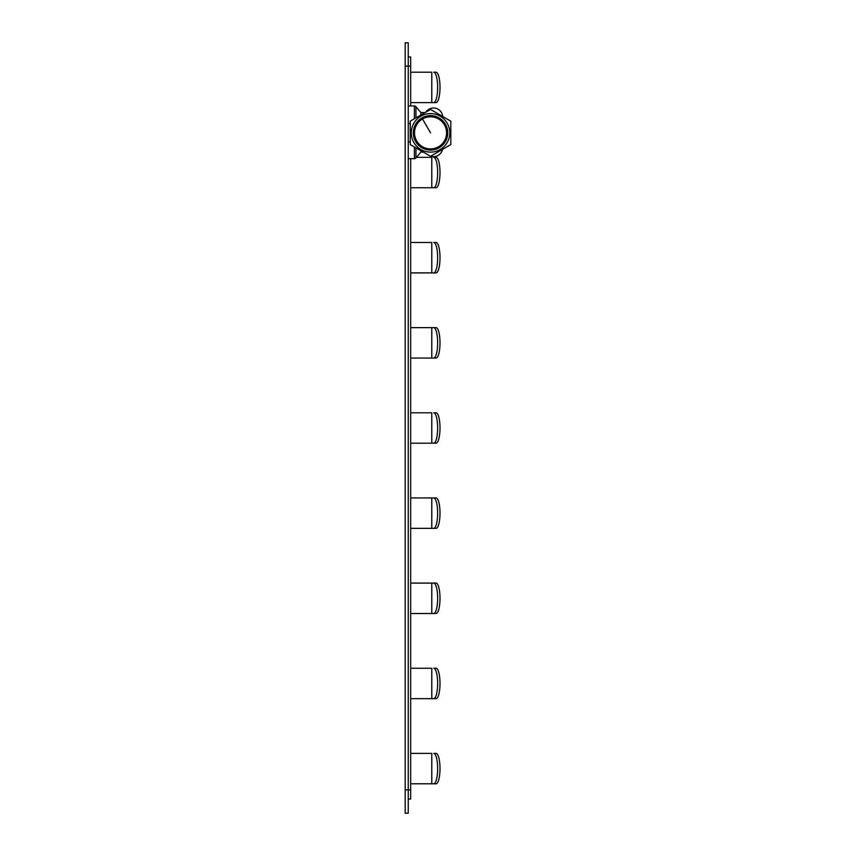 <?xml version="1.0" encoding="UTF-8"?>
<svg xmlns="http://www.w3.org/2000/svg" width="856" height="856" viewBox="0 0 856 856"><rect width="100%" height="100%" fill="white"/><g stroke="black" fill="none" stroke-linecap="round" stroke-linejoin="round"><path stroke-width="1.28" d="M450.812 144.568L450.812 121.156L430.536 109.45L410.259 121.156L410.259 144.568L430.536 156.263L450.812 144.568M420.906 116.181A19.26 19.26 0 0 1 447.217 123.232A19.26 19.26 0 0 1 440.166 149.532A19.26 19.26 0 0 1 413.855 142.492A19.26 19.26 0 0 1 420.906 116.181M430.536 115.624A17.238 17.238 0 0 0 413.887 137.313A17.238 17.238 0 0 0 439.149 147.778A17.238 17.238 0 0 0 430.536 115.624A17.238 17.238 0 0 0 413.887 137.313A17.238 17.238 0 0 0 439.149 147.778M408.237 141.882L410.259 141.882L410.259 123.328L408.237 123.831M420.852 115.036L420.852 112.553L415.941 106.69A2.022 2.022 0 0 0 414.379 105.962L414.379 118.77M408.237 105.962L414.379 105.962M408.237 158.681L414.379 158.681A2.022 2.022 0 0 0 415.941 157.953L415.941 147.842M420.852 150.677L420.852 152.09L415.941 157.953M405.188 66.115L405.188 42.8L408.237 42.8L408.237 813.2L405.188 813.2L405.188 66.115L410.666 66.115L410.666 105.962M433.714 753.398A15.205 3.938 -90 0 1 437.651 768.602A15.205 3.938 90 0 1 433.714 783.807L436.068 783.807A15.205 3.938 90 0 0 440.005 768.602A15.205 3.938 -90 0 0 436.068 753.398L434.142 753.398M410.666 783.807L433.714 783.807M410.666 158.681L410.666 799.012L408.237 799.012M410.666 753.398L431.788 753.398L431.788 783.807M433.714 157.344A15.205 3.938 -90 0 1 437.651 172.548A15.205 3.938 90 0 1 433.714 187.753L436.068 187.753A15.205 3.938 90 0 0 440.005 172.548A15.205 3.938 -90 0 0 436.068 157.344L434.142 157.344M410.666 583.097L434.142 583.097M436.068 583.097L431.788 583.097L431.788 613.506L436.068 613.506A15.205 3.938 90 0 0 440.005 598.301A15.205 3.938 -90 0 0 436.068 583.097M410.666 613.506L431.788 613.506M433.714 583.097A15.205 3.938 -90 0 1 437.651 598.301A15.205 3.938 90 0 1 433.714 613.506M416.444 157.344L431.788 157.344L431.788 187.753L433.714 187.753M410.666 497.946L434.142 497.946M410.666 443.205L433.714 443.205A15.205 3.938 90 0 0 437.651 428A15.205 3.938 -90 0 0 433.714 412.795L434.142 412.795M410.666 528.355L436.068 528.355A15.205 3.938 90 0 0 440.005 513.151A15.205 3.938 -90 0 0 436.068 497.946L433.714 497.946A15.205 3.938 -90 0 1 437.651 513.151A15.205 3.938 90 0 1 433.714 528.355M431.788 528.355L431.788 497.946L433.714 497.946M433.714 443.205L436.068 443.205A15.205 3.938 90 0 0 440.005 428A15.205 3.938 -90 0 0 436.068 412.795L433.714 412.795M410.666 412.795L431.788 412.795L431.788 443.205M410.666 327.645L434.142 327.645M436.068 327.645L431.788 327.645L431.788 358.054L436.068 358.054A15.205 3.938 90 0 0 440.005 342.849A15.205 3.938 -90 0 0 436.068 327.645M410.666 358.054L431.788 358.054M433.714 327.645A15.205 3.938 -90 0 1 437.651 342.849A15.205 3.938 90 0 1 433.714 358.054M410.666 187.753L431.788 187.753M410.666 698.657L433.714 698.657A15.205 3.938 90 0 0 437.651 683.452A15.205 3.938 -90 0 0 433.714 668.247L434.142 668.247M433.714 698.657L436.068 698.657A15.205 3.938 90 0 0 440.005 683.452A15.205 3.938 -90 0 0 436.068 668.247L433.714 668.247M410.666 668.247L431.788 668.247L431.788 698.657M410.666 66.115L410.666 56.988L408.237 56.988M433.714 242.494A15.205 3.938 -90 0 1 437.651 257.699A15.205 3.938 90 0 1 433.714 272.904L436.068 272.904A15.205 3.938 90 0 0 440.005 257.699A15.205 3.938 -90 0 0 436.068 242.494L434.142 242.494M410.666 242.494L431.788 242.494L431.788 272.904L433.714 272.904M410.666 272.904L431.788 272.904M410.666 102.602L436.068 102.602A15.205 3.938 90 0 0 440.005 87.398A15.205 3.938 -90 0 0 436.068 72.193L434.142 72.193M410.666 72.193L431.788 72.193L431.788 102.602M433.714 102.602A15.205 3.938 90 0 0 437.651 87.398A15.205 3.938 -90 0 0 433.714 72.193M422.511 118.963A16.05 16.05 0 0 0 430.536 148.901A16.05 16.05 0 0 0 446.03 128.7A16.05 16.05 0 0 0 422.511 118.963L430.536 132.862M415.941 106.69L415.941 117.871M414.379 146.943L414.379 158.681M405.188 789.885L410.666 789.885M425.154 112.553L420.852 112.553M442.67 116.459A9.127 9.127 0 0 0 425.967 112.083M420.852 152.09L423.303 152.09M428.353 155.011A9.127 9.127 0 0 0 429.712 155.792M430.686 156.177A9.127 9.127 0 0 0 442.509 149.351"/></g></svg>
